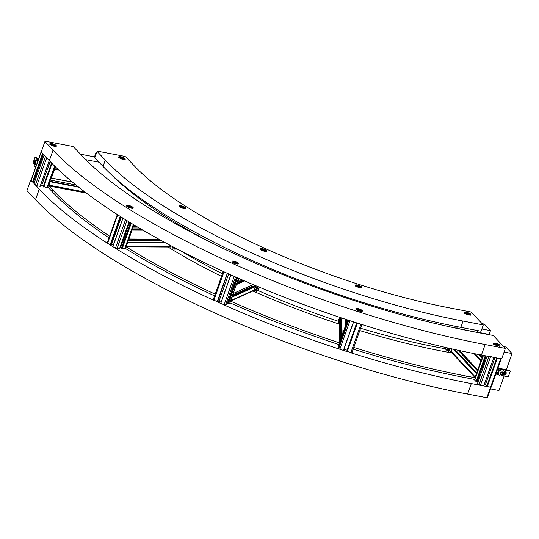 <?xml version="1.0" encoding="UTF-8"?>
<svg xmlns="http://www.w3.org/2000/svg" width="539" height="539" viewBox="0 0 539 539"><rect width="100%" height="100%" fill="white"/><g stroke="black" fill="none" stroke-linecap="round" stroke-linejoin="round"><path stroke-width="0.81" d="M477.608 383.168L478.982 384.678L483.705 385.951L493.818 357.397L489.095 356.124M501.324 358.637L497.376 358.078L487.269 386.631L491.211 387.191L501.257 358.819M477.204 381.457L478.133 381.632M483.187 355.747L474.623 379.934L476.092 381.605L476.954 381.814L486.212 355.949M486.825 386.187L487.269 386.631M494.984 357.62L485.369 384.779L487.027 385.526L496.776 357.963L486.784 386.207M485.369 384.779L484.271 384.563M483.705 385.951L493.872 357.411M487.168 356.131L477.601 383.202L487.182 356.138M448.098 350.525L449.027 350.7M446.029 347.554L445.51 349.002L447.154 350.748L447.976 350.869L448.886 348.214M33.6 181.886L34.53 182.061M42.763 153.554L41.126 151.809L31.013 180.363L32.481 182.027L33.479 182.222L43.342 154.275L33.479 182.222M43.214 186.615L47.607 187.619L55.079 166.511M51.549 162.96L43.416 185.955L40.661 184.992M46.927 157.199L45.485 156.553L44.09 155.057L33.991 183.631L35.379 185.106L36.814 185.753L40.176 186.373L49.285 160.595M41.759 185.2L50.154 161.505M53.759 170.236L51.616 176.287M49.298 182.836L48.395 185.382M56.406 167.797L54.735 167.481M54.318 168.653L58.037 169.367L54.311 168.667L54.58 169.152L51.427 178.052L51.064 177.836M75.938 184.971L50.275 180.08M78.014 186.635L49.851 181.266L50.12 181.744L48.914 185.147A1.159 0.532 100.8 0 1 48.274 185.834A1.159 0.532 100.8 0 1 48.24 185.827M478.726 368.339L480.754 362.612M475.62 377.111A0.694 0.586 -43.3 0 1 475.647 377.024L476.294 375.205M452.16 348.955L451.271 351.468A1.159 0.977 136.7 0 0 451.439 352.459L475.351 377.873A1.159 0.977 -43.3 0 1 475.243 376.943L476.449 373.54L476.9 373.493M455.01 349.629L477.055 373.062M458.116 350.269L477.743 371.122M478.12 370.05L477.756 369.848L480.909 360.948L481.361 360.901M475.29 353.84L481.516 360.463M478.362 354.446L482.203 358.529M482.58 357.458L482.216 357.256L482.904 355.316M482.109 323.663L484.312 324.087L490.477 330.636L489.136 334.416L489.466 334.766M504.1 352.041L512.05 353.557L506.323 369.734M490.463 388.889L498.966 390.505L504.106 375.986M450.988 327.112A280.758 78.802 19.5 0 0 456.749 328.231L477.325 332.448L476.988 332.098L477.534 330.555L476.988 332.098L489.136 334.416M503.682 346.59L505.885 347.008L512.05 353.557M481.859 328.992L490.477 330.636M504.16 371.331C505.494 371.23 506.175 371.782 506.209 372.988L506.148 373.5A1.86 1.779 -173.1 0 0 504.234 371.499M496.412 372.503L496.251 373.857L496.965 374.625L498.838 374.982M502.469 375.676L508.304 376.788L510.312 371.122L509.591 370.354L498.252 368.191L497.632 369.06M510.312 371.122L498.973 368.959L498.252 368.191M498.973 368.959L496.965 374.625M503.541 374.888A1.86 1.779 -173.1 0 0 506.148 373.5M504.376 371.944A1.502 1.435 6.9 0 1 505.75 373.722A1.502 1.435 6.9 0 1 503.702 374.693M498.871 375.016A3.247 2.735 -43.3 0 1 498.784 374.922A3.247 2.735 -43.3 0 1 499.269 370.704A3.247 2.735 -43.3 0 1 503.514 370.468A3.247 2.735 -43.3 0 1 503.601 370.569M500.67 373.911L501.102 372.698L502.328 372.281L503.13 373.082L502.698 374.295L501.472 374.706L500.67 373.911M500.226 373.433L501.027 374.234L502.254 373.823L502.698 374.295M501.027 374.234L501.472 374.706M502.254 373.823L502.685 372.611M99.122 162.232L85.728 159.679L99.122 162.232M96.292 153.575L95.834 153.089L96.42 153.204M94.952 157.354L94.5 156.869L95.834 153.089M80.446 154.188L94.5 156.869M38.08 159.066L38.478 159.281M35.938 160.609A1.86 1.435 -91.3 0 0 35.466 160.521L36.383 160.501M38.424 159.429L36.713 157.617L35.015 157.294L33.007 162.96L33.997 164.011M38.047 160.507L35.015 157.294M35.466 160.521A1.86 1.435 -91.3 0 0 34.072 162.306A1.86 1.435 -91.3 0 0 34.152 162.953M34.186 162.839A1.502 1.159 88.7 0 1 35.412 160.892M37.184 160.595A3.247 1.496 100.8 0 1 37.407 160.602A3.247 1.496 100.8 0 1 37.898 160.918M35.662 163.304L35.23 164.516L34.59 164.665L34.806 162.394L35.446 162.239L35.662 163.304M35.5 162.522L34.806 162.394M35.729 163.216L35.426 163.802L34.375 163.6M360.611 328.271A255.237 71.64 19.5 0 0 437.068 347.197L445.578 348.821M180.915 250.945A255.237 71.64 19.5 0 0 222.418 273.778M257.885 290.46A255.237 71.64 19.5 0 0 338.209 321.224M451.972 353.025L443.146 351.34A270.086 75.804 -160.5 0 1 359.796 330.575M339.186 324.067A270.086 75.804 -160.5 0 1 252.879 291.013M221.495 276.379A270.086 75.804 -160.5 0 1 167.292 246.552M47.816 187.026L52.182 191.668A333.203 93.517 19.5 0 0 109.053 237.894M125.149 248.257A333.203 93.517 19.5 0 0 214.589 295.877M229.883 302.797A333.203 93.517 19.5 0 0 338.849 344.536M353.227 349.131A333.203 93.517 19.5 0 0 465.837 377.765L474.785 379.469M107.376 243.21A348.053 97.687 -160.5 0 1 39.226 189.196L31.08 180.181M491.029 387.285L487.418 397.492L486.832 397.755L490.551 387.258L471.315 383.586A348.053 97.687 -160.5 0 1 351.159 352.883M347.231 351.637A348.053 97.687 -160.5 0 1 343.437 350.424M339.503 349.151A348.053 97.687 -160.5 0 1 224.399 305.081M230.793 274.87L220.768 303.464A348.053 97.687 -160.5 0 1 217.224 301.867M213.599 300.223A348.053 97.687 -160.5 0 1 115.676 248.452M125.789 219.899L122.953 218.133L112.867 246.7A348.053 97.687 -160.5 0 1 110.145 244.976M48.995 185.968L52.782 189.991A333.203 93.517 19.5 0 0 109.646 236.217M125.944 246.7A333.203 93.517 19.5 0 0 215.189 294.2M230.483 301.119A333.203 93.517 19.5 0 0 339.442 342.851M353.82 347.453A333.203 93.517 19.5 0 0 466.43 376.087L475.257 377.772M486.832 397.755L467.596 394.083A348.053 97.687 -160.5 0 1 35.513 199.693L26.95 190.597L30.669 180.1M238.319 263.079A3.483 0.977 -160.5 0 1 238.568 263.665A3.483 0.977 -160.5 0 1 234.957 263.423A3.483 0.977 -160.5 0 1 232.006 261.341A3.483 0.977 -160.5 0 1 234.788 261.321A3.483 0.977 -160.5 0 1 238.319 263.079M185.429 207.683A3.483 0.977 -160.5 0 1 185.679 208.263A3.483 0.977 -160.5 0 1 182.067 208.02A3.483 0.977 -160.5 0 1 179.116 205.938A3.483 0.977 -160.5 0 1 181.899 205.925A3.483 0.977 -160.5 0 1 185.429 207.683M361.595 286.937A3.483 0.977 -160.5 0 1 361.837 287.516A3.483 0.977 -160.5 0 1 358.233 287.274A3.483 0.977 -160.5 0 1 355.275 285.192A3.483 0.977 -160.5 0 1 358.064 285.178A3.483 0.977 -160.5 0 1 361.595 286.937M499.781 345.095A3.483 0.977 -160.5 0 1 500.024 345.674A3.483 0.977 -160.5 0 1 496.419 345.432A3.483 0.977 -160.5 0 1 493.461 343.35A3.483 0.977 -160.5 0 1 496.251 343.336A3.483 0.977 -160.5 0 1 499.781 345.095M125.001 158.648A3.483 0.977 -160.5 0 1 125.25 159.234A3.483 0.977 -160.5 0 1 121.639 158.992A3.483 0.977 -160.5 0 1 118.688 156.91A3.483 0.977 -160.5 0 1 121.47 156.889A3.483 0.977 -160.5 0 1 125.001 158.648M56.171 145.523A3.483 0.977 -160.5 0 1 56.42 146.103A3.483 0.977 -160.5 0 1 52.809 145.86A3.483 0.977 -160.5 0 1 49.857 143.778A3.483 0.977 -160.5 0 1 52.64 143.765A3.483 0.977 -160.5 0 1 56.171 145.523M470.675 314.163A3.483 0.977 -160.5 0 1 470.918 314.742A3.483 0.977 -160.5 0 1 467.313 314.507A3.483 0.977 -160.5 0 1 464.355 312.418A3.483 0.977 -160.5 0 1 467.145 312.404A3.483 0.977 -160.5 0 1 470.675 314.163M266.407 250.494A3.483 0.977 -160.5 0 1 266.65 251.073A3.483 0.977 -160.5 0 1 263.045 250.837A3.483 0.977 -160.5 0 1 260.088 248.748A3.483 0.977 -160.5 0 1 262.877 248.735A3.483 0.977 -160.5 0 1 266.407 250.494M132.978 207.387A3.483 0.977 -160.5 0 1 133.227 207.973A3.483 0.977 -160.5 0 1 129.616 207.731A3.483 0.977 -160.5 0 1 126.665 205.649A3.483 0.977 -160.5 0 1 129.448 205.628A3.483 0.977 -160.5 0 1 132.978 207.387M362.147 310.484A3.483 0.977 -160.5 0 1 362.39 311.07A3.483 0.977 -160.5 0 1 358.785 310.828A3.483 0.977 -160.5 0 1 355.828 308.746A3.483 0.977 -160.5 0 1 358.617 308.726A3.483 0.977 -160.5 0 1 362.147 310.484M44.926 141.508L41.207 152.005L49.339 160.649A348.053 97.687 19.5 0 0 481.428 355.039L501.668 358.9L505.387 348.403L493.232 335.48L472.986 331.62A315.099 88.436 -160.5 0 1 81.8 155.636L73.587 146.904L72.435 146.386L45.505 141.245L44.926 141.508L53.058 150.152A348.053 97.687 19.5 0 0 485.14 344.542L505.387 348.403M471.14 312.014L450.894 308.153A255.237 71.64 -160.5 0 1 134.036 165.601L125.897 156.957L124.462 156.31L97.532 151.169L97.067 151.378L105.287 160.117A288.183 80.884 19.5 0 0 463.055 321.069L483.301 324.929L471.14 312.014M483.301 324.929L481.071 331.229L460.825 327.368A288.183 80.884 19.5 0 1 103.057 166.41L94.837 157.678L97.067 151.378M110.967 174.299A280.758 78.802 19.5 0 0 208.553 241.256M466.478 313.435L468.654 314.224L467.333 314.345L466.316 313.779L466.478 313.435L466.35 313.792M467.394 314.358L467.643 313.658M495.584 344.367L497.766 345.155L496.439 345.277L495.429 344.711L495.584 344.367L495.456 344.724M496.507 345.29L496.756 344.589M120.803 157.927L122.986 158.715L121.659 158.837L120.648 158.271L120.803 157.927L120.675 158.284M121.726 158.85L121.976 158.149M51.973 144.796L54.156 145.584L52.829 145.705L51.818 145.139L51.973 144.796L51.845 145.153M52.896 145.719L53.145 145.018M338.121 321.493L338.519 322.848M346.651 322.504L347.446 319.89M342.184 335.096L345.425 325.947M339.557 342.528A1.159 1.105 -1.3 0 1 339.61 342.029L340.965 338.546M341.814 336.154L341.436 319.593L340.358 319.236L339.152 322.639A1.159 1.105 178.7 0 0 339.092 323.016L339.55 342.413M353.544 321.871L349.616 320.597M361.271 324.337L357.337 323.09M347.136 351.32L351.913 352.836L361.925 324.539L351.913 352.836M347.129 351.327L357.155 323.029L347.129 351.327M356.703 322.888L347.028 350.202L347.439 350.458M347.028 350.202L343.956 349.218M338.708 347.446L348.356 320.186L338.708 347.446L338.728 348.571L339.839 349.272L343.532 350.417L353.624 321.898L343.532 350.417M338.674 345.041L338.674 346.233L339.078 346.402M359.136 310.774L357.788 309.797L359.964 310.403L360.14 310.855L359.136 310.774M359.816 310.828L359.964 310.403M358.563 310.518L358.785 309.878M357.397 286.209L359.58 286.997L358.253 287.119L357.242 286.553L357.397 286.209L357.269 286.566M358.32 287.132L358.563 286.431M255.378 290.925L257.042 286.236L255.378 290.925L256.382 291.383L257.783 290.609M232.006 296.814L231.009 300.459A1.159 1.071 65.9 0 1 230.51 301.038L253.599 290.689A1.159 1.071 -114.1 0 0 254.145 290.09L255.345 286.687L254.3 286.317L254.677 285.246M236.466 284.221L233.225 293.371M238.811 278.427L237.686 280.779M253.027 286.815L252.084 286.391L251.612 285.299M232.605 295.116L252.084 286.391M237.066 282.524L242.557 280.058M227.33 273.313L223.705 271.669M234.505 276.527L230.847 274.897M226.838 304.623L236.486 277.403L226.838 304.623L225.504 305.222L235.509 276.972M230.881 274.917L220.768 303.464L225.504 305.222M221.131 302.143L217.924 300.984M217.641 301.759L227.458 273.374M213.282 299.724L217.358 301.887M236.54 277.43L227.296 303.511L228.293 303.969L229.695 303.201M228.684 273.927L219.023 301.193M234.815 263.2L233.913 262.628L234.229 262.352L236.358 263.207L234.815 263.2M234.229 262.352L234.094 262.742M235.22 263.295L235.455 262.641M262.581 249.786L264.494 250.743L262.594 250.473L261.954 249.928L262.581 249.786L262.399 250.305M263.632 250.81L263.847 250.19M172.507 247.516L173.982 248.25M171.449 249.106L171.928 249.058M174.299 247.509L173.841 248.647L174.434 249.065L177.351 249.106M173.376 247.024L173.127 247.718M131.152 231.305L129.023 237.322M126.692 243.904L126.092 245.919A0.694 0.519 90.3 0 1 125.863 246.242M127.251 242.334L127.615 242.718L126.409 246.121A1.159 0.869 90.3 0 1 125.675 246.781L168.815 247.024A1.159 0.869 -89.7 0 0 169.603 246.357L170.001 245.238M131.711 229.735L132.075 230.119L128.922 239.02L128.471 238.892M133.935 224.871L133.382 226.427L132.931 226.292M127.878 240.562L161.68 240.758M132.338 227.97L139.197 228.01M120.251 216.429L117.482 214.657M122.98 218.147L112.867 246.7L116.956 248.802L119.476 248.769M113.379 245.097L111.56 244.497L121.275 217.076M111.061 244.497L111.56 244.497M117.32 214.556L107.254 242.974L110.111 244.962L110.852 244.949M130.492 222.796L121.39 248.358L121.982 248.769L124.981 248.735L133.517 224.628M120.056 247.219L121.531 247.96M122.892 218.093L113.338 245.07M120.675 247.421L129.596 222.243M129.03 207.299L128.538 206.774L129.299 206.707L131.058 207.683L129.03 207.299M129.299 206.707L129.084 207.32M130.35 207.751L130.559 207.158M182.074 207.07L183.422 208.054L181.245 207.441L181.07 206.996L182.074 207.07L181.845 207.71M183.098 208.027L183.247 207.603M474.704 380.13L483.456 355.423M476.092 381.605L485.241 355.767M476.267 381.679L485.43 355.801M476.954 381.814L486.117 355.929M478.982 384.678L488.974 356.474M480.424 385.324L490.537 356.778M486.805 386.241L496.817 357.97M487.094 386.551L497.194 358.044M490.551 387.258L500.657 358.704M445.598 349.198L446.164 347.588M446.979 350.673L447.929 347.992M447.154 350.748L448.118 348.039M447.842 350.882L448.798 348.194M448.488 352.27L449.849 348.43M450.247 352.695L451.615 348.834M49.244 160.548L40.095 186.379M46.698 157.846L36.814 185.753M45.485 156.553L35.379 185.106M44.097 155.084L33.991 183.631M43.275 154.201L33.344 182.236M42.736 153.635L32.657 182.108M42.594 153.48L32.481 182.027M41.207 152.005L31.094 180.558M54.601 166.039L46.94 187.687M52.02 163.445L43.659 187.06M51.872 163.29L43.484 186.979M51.582 162.994L43.194 186.669M58.387 169.697L54.574 168.97M58.63 169.92L54.58 169.152M72.367 182.047L51.427 178.052M72.509 182.162L51.373 178.133M78.431 186.966L50.114 181.569M78.728 187.201L50.12 181.744M84.94 192.019L48.914 185.147M451.271 351.468L475.243 376.943M453.609 349.279L476.449 373.54M453.946 349.353L476.611 373.439M454.66 349.508L476.995 373.244M459.565 350.586L477.749 369.909M459.639 350.599L477.756 369.848M473.976 353.584L480.909 360.948M474.3 353.645L481.071 360.847M474.994 353.786L481.455 360.645M479.771 354.716L482.21 357.31M479.845 354.736L482.216 357.256M502.368 369.949A3.247 2.735 136.7 0 0 498.878 371.566A3.247 2.735 136.7 0 0 498.959 375.11C499.848 376.343 501.337 376.31 503.426 375.003C504.726 373.17 504.814 371.728 503.695 370.657A3.247 2.735 136.7 0 0 502.368 369.949M502.442 371.964A1.691 1.428 -43.3 0 1 502.907 374.504A1.691 1.428 -43.3 0 1 500.347 374.019A1.691 1.428 -43.3 0 1 502.442 371.964M35.763 166.901L35.776 166.901A3.247 1.496 -79.2 0 0 35.776 166.901L34.698 166.308C33.836 165.918 33.836 164.361 34.718 161.639C34.779 161.033 35.534 160.662 36.982 160.521L37.407 160.602M37.75 161.35A3.247 1.496 -79.2 0 0 36.982 160.521M34.476 164.988A1.691 0.782 100.8 0 1 34.745 162.111A1.691 0.782 100.8 0 1 35.83 163.263A1.691 0.782 100.8 0 1 34.476 164.988M52.782 189.991L52.182 191.668M466.43 376.087L465.837 377.765M467.596 394.083L471.315 383.586M39.226 189.196L35.513 199.693M53.058 150.152L49.339 160.649M481.428 355.039L485.14 344.542M457.294 326.681L456.749 328.231M105.287 160.117L103.057 166.41M463.055 321.069L460.825 327.368M465.042 313.381A2.648 0.741 -160.5 0 1 466.727 313.011A2.648 0.741 -160.5 0 1 469.792 314.446A2.648 0.741 -160.5 0 1 469.779 315.059M494.148 344.313A2.648 0.741 -160.5 0 1 495.84 343.943A2.648 0.741 -160.5 0 1 498.905 345.371A2.648 0.741 -160.5 0 1 498.892 345.991M119.368 157.866A2.648 0.741 -160.5 0 1 121.059 157.503A2.648 0.741 -160.5 0 1 124.125 158.931A2.648 0.741 -160.5 0 1 124.111 159.551M50.538 144.742A2.648 0.741 -160.5 0 1 52.229 144.371A2.648 0.741 -160.5 0 1 55.295 145.799A2.648 0.741 -160.5 0 1 55.281 146.419M341.733 318.805L341.295 320.038M340.776 317.673L338.586 323.872M340.399 317.552L338.202 323.744L340.399 317.552M340.136 317.458L338.256 322.76M339.988 317.41L338.121 322.679M338.101 321.52L339.604 317.282L338.094 321.554M346.57 322.389L346.51 319.58L346.584 322.342M346.274 323.562L346.179 319.472M346.146 323.926L346.038 319.425M345.445 325.893L345.29 319.176M345.27 326.034L345.108 319.115M342.124 334.935L341.719 317.99L342.11 334.982M341.686 336.525L341.281 319.391M340.985 338.485L340.533 319.149M340.81 338.633L340.358 319.236M339.61 342.029L339.152 322.639M347.136 351.569L357.229 323.056M347.264 351.65L357.377 323.104M350.828 352.796L360.935 324.242M338.647 345.108L347.567 319.923L338.654 345.075M338.674 346.233L347.945 320.051M338.809 346.314L348.093 320.099M338.728 348.571L348.74 320.307M339.839 349.272L349.946 320.718M343.397 350.411L353.51 321.864M356.515 309.703A2.648 0.741 -160.5 0 1 356.643 309.285A2.648 0.741 -160.5 0 1 359.937 309.918A2.648 0.741 -160.5 0 1 361.258 311.38M355.962 286.148A2.648 0.741 -160.5 0 1 357.653 285.785A2.648 0.741 -160.5 0 1 360.719 287.213A2.648 0.741 -160.5 0 1 360.706 287.833M259.037 287.065L257.723 290.784M258.053 286.654L256.382 291.383M257.898 286.593L256.207 291.35M257.197 286.297L255.52 291.04M256.988 286.209L254.967 291.929L256.995 286.216M256.012 285.798L253.99 291.505M231.009 300.459L254.145 290.09M232.215 297.056L255.345 286.687M232.141 296.874L255.27 286.512M232.215 296.221L254.576 286.196M233.522 293.364L253.114 284.585M236.675 284.457L244.558 280.927M236.601 284.282L244.315 280.819M236.675 283.622L243.608 280.516M237.982 280.765L241.034 279.397M220.7 303.39L230.793 274.877M224.069 304.953L234.182 276.399M227.431 303.625L236.688 277.491M228.125 303.935L237.382 277.801M228.293 303.969L237.537 277.868M229.634 303.369L238.514 278.292M213.889 300.364L223.995 271.818M217.183 301.853L227.296 273.3M232.686 262.298A2.648 0.741 -160.5 0 1 233.353 261.792A2.648 0.741 -160.5 0 1 236.54 262.729A2.648 0.741 -160.5 0 1 237.429 263.975M260.775 249.712A2.648 0.741 -160.5 0 1 262.944 249.463A2.648 0.741 -160.5 0 1 265.727 251.134A2.648 0.741 -160.5 0 1 265.518 251.39M175.054 247.906L174.623 249.119M174.879 247.812L174.434 249.065M174.333 247.522L173.902 248.728M172.763 246.7L171.907 249.106M170.654 245.582L169.772 248.075M126.409 246.121L169.603 246.357M127.615 242.718L165.689 242.927M127.561 242.53L165.345 242.745M127.298 242.2L164.718 242.409M128.868 239.087L158.951 239.255M128.922 239.02L158.823 239.188M132.075 230.119L142.909 230.18M132.021 229.937L142.586 229.998M131.759 229.601L142.013 229.661M133.328 226.495L136.67 226.515M133.382 226.427L136.556 226.441M115.4 248.304L125.513 219.75M116.956 248.802L126.941 220.613M119.456 248.816L128.996 221.879M121.45 248.432L130.526 222.816M121.982 248.769L131.065 223.139M122.171 248.829L131.233 223.24M124.671 248.843L133.295 224.493M107.578 243.358L117.684 214.812M110.111 244.962L120.224 216.408M110.3 245.023L120.392 216.516M110.825 245.023L120.824 216.786M127.345 206.605A2.648 0.741 -160.5 0 1 128.821 206.194A2.648 0.741 -160.5 0 1 131.577 207.252A2.648 0.741 -160.5 0 1 132.089 208.283M179.797 206.902A2.648 0.741 -160.5 0 1 182.458 206.808A2.648 0.741 -160.5 0 1 184.567 208.566A2.648 0.741 -160.5 0 1 184.54 208.58M486.239 355.956L477.082 381.801M493.886 357.411L483.786 385.944M448.913 348.221L447.976 350.869M449.829 348.43L448.482 352.25M40.176 186.373L49.298 160.609M43.181 186.635L51.555 162.967M72.516 182.175L51.353 178.133M77.993 186.615L49.857 181.252M86.368 193.097L48.274 185.834M454.714 349.521L477.002 373.21M459.524 350.579L477.776 369.97M475.054 353.8L481.468 360.611M479.73 354.709L482.237 357.37M464.524 313.334C463.668 312.997 466.633 312.094 469.947 314.527L470.21 315.342M493.636 344.266C492.774 343.929 495.739 343.026 499.053 345.459L499.323 346.274M118.856 157.819C117.994 157.489 120.965 156.586 124.28 159.012L124.543 159.834M50.026 144.688C49.164 144.358 52.128 143.455 55.45 145.88L55.712 146.702M346.287 323.521L346.193 319.472M341.827 336.12L341.436 319.593M356.003 309.656L356.367 309.278C356.575 308.928 357.849 309.17 360.193 310.019C361.669 311.03 362.168 311.582 361.689 311.67M355.45 286.101C354.588 285.771 357.552 284.868 360.867 287.294L361.137 288.116M257.797 290.716L259.077 287.085M232.248 296.127L254.408 286.196M233.461 293.432L253.162 284.605M236.709 283.534L243.52 280.475M237.921 280.839L241.081 279.418M236.533 277.423L227.296 303.511M238.555 278.313L229.708 303.302M223.24 271.454L213.208 299.799M232.174 262.25L233.232 261.759C236.668 262.015 238.878 264.528 237.861 264.265M260.263 249.665C259.946 249.287 260.674 249.173 262.459 249.321C265.356 250.433 266.529 251.147 265.983 251.464M173.841 248.647L174.252 247.482M171.948 249.092L172.79 246.714M127.305 242.173L164.678 242.382M128.828 239.1L158.971 239.269M131.765 229.58L141.973 229.634M133.288 226.508L136.69 226.528M122.932 218.12L112.826 246.653M129.023 221.893L119.496 248.802M130.451 222.769L121.39 248.358M120.864 216.813L110.886 245.002M126.833 206.558C126.625 206.208 127.271 206.08 128.767 206.161C132.331 207.616 133.584 208.418 132.52 208.573M184.971 208.862C185.45 208.775 184.958 208.229 183.476 207.219C180.565 206.174 179.17 206.053 179.285 206.848"/></g></svg>
